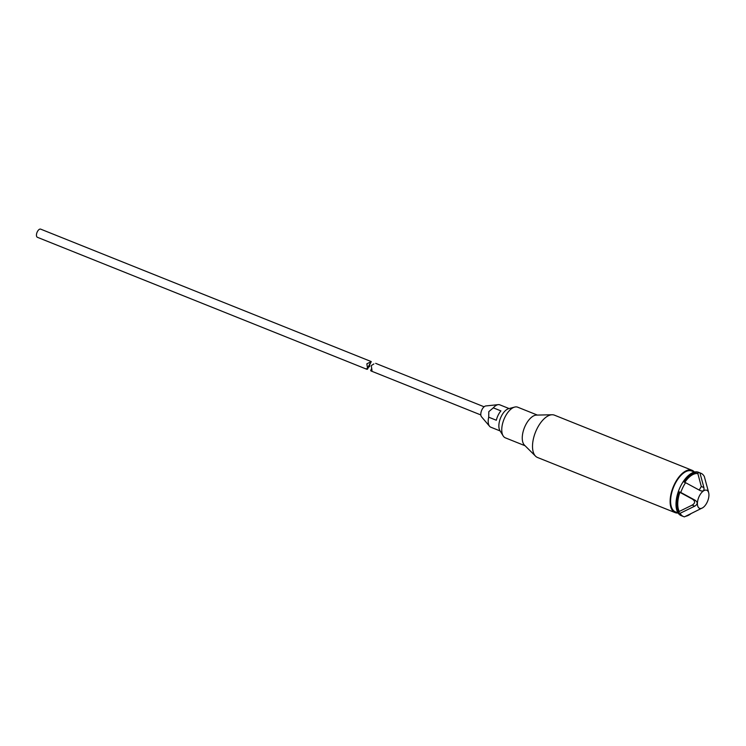 <?xml version="1.0" encoding="UTF-8"?>
<svg xmlns="http://www.w3.org/2000/svg" width="746" height="746" viewBox="0 0 746 746"><rect width="100%" height="100%" fill="white"/><g stroke="black" fill="none" stroke-linecap="round" stroke-linejoin="round"><path stroke-width="1.12" d="M371.545 368.748L370.725 370.426L371.349 371.079L372.002 370.436L371.275 365.605L373.914 363.936M500.146 430.946L490.84 427.216A12.057 5.977 -68.2 0 1 489.581 426.292L481.496 416.772A6.024 2.984 -68.2 0 1 481.963 409.685A6.024 2.984 -68.2 0 1 485.832 405.945L498.263 404.64A12.057 5.977 -68.2 0 1 499.811 404.836L509.108 408.566M489.581 426.292A12.057 5.977 -68.2 0 1 488.705 417.191L488.817 411.643L493.302 407.848A12.057 5.977 -68.2 0 1 498.263 404.64M493.302 407.848L500.93 410.897A12.057 5.977 111.8 0 0 498.151 415.186A12.057 5.977 111.8 0 0 496.332 420.25L488.705 417.191M525.081 445.754L505.387 437.855A16.524 8.187 -68.2 0 1 503.121 435.841L499.895 430.545A12.561 6.22 -68.2 0 1 501.284 416.361A12.561 6.22 -68.2 0 1 508.651 408.687L514.647 407.083A16.524 8.187 -68.2 0 1 517.677 407.185L537.372 415.074M503.121 435.841A16.524 8.187 -68.2 0 1 504.949 417.173A16.524 8.187 -68.2 0 1 514.647 407.083M678.067 512.987A22.79 11.293 -68.2 0 1 675.121 512.614L537.512 457.485A22.79 11.293 -68.2 0 1 536.01 456.589A22.79 11.293 -68.2 0 1 535.535 456.16L524.438 445.11A16.524 8.187 -68.2 0 1 525.445 425.388A16.524 8.187 -68.2 0 1 536.467 415.093L552.115 414.757A22.79 11.293 -68.2 0 1 554.465 415.168L692.064 470.297A22.79 11.293 -68.2 0 1 694.461 472.069M675.121 512.614A22.79 11.293 -68.2 0 1 674.524 484.079A22.79 11.293 -68.2 0 1 692.064 470.297M535.535 456.16A22.79 11.293 -68.2 0 1 536.915 428.95A22.79 11.293 -68.2 0 1 552.115 414.757M678.021 512.912L675.41 511.868A21.988 10.901 -68.2 0 1 674.841 484.34A21.988 10.901 -68.2 0 1 691.775 471.043L694.386 472.087M702.751 507.746A9.735 4.83 -68.2 0 1 697.724 506.021A9.735 4.83 -68.2 0 1 699.291 496.146A9.735 4.83 -68.2 0 1 708.7 492.901A9.735 4.83 -68.2 0 1 707.049 502.45A9.735 4.83 -68.2 0 1 702.751 507.746L684.464 516.857A23.34 11.563 -68.2 0 1 683.523 516.568A23.34 11.563 -68.2 0 1 680.091 513.304L678.618 512.716A23.34 11.563 -68.2 0 1 679.298 491.866L680.772 492.453A23.34 11.563 -68.2 0 1 682.916 487.352A23.34 11.563 -68.2 0 1 685.574 482.681L684.11 482.093A23.34 11.563 -68.2 0 1 698.47 472.367L699.944 472.955A23.34 11.563 -68.2 0 1 700.886 473.244A23.34 11.563 -68.2 0 1 704.317 476.507L708.262 491.092M683.523 516.568L681.117 515.607A23.34 11.563 -68.2 0 1 680.511 486.392A23.34 11.563 -68.2 0 1 698.48 472.274L700.886 473.244M690.712 513.882A23.34 11.563 -68.2 0 1 685.714 516.269M680.772 492.453L694.918 500.128C697.976 502.198 697.911 504.212 694.722 506.161L680.091 513.304M684.791 482.373A21.97 10.882 -68.2 0 1 697.855 473.626L698.47 472.367M699.188 490.066L701.305 486.513L697.855 473.626M371.881 369.988L371.349 371.079L370.725 370.426L371.349 371.079L372.002 370.436M699.944 472.955L703.888 487.539C704.476 490.887 703.086 491.828 699.729 490.355L685.574 482.681M700.569 490.756L699.729 490.355M678.618 512.716L679.242 511.458A21.97 10.882 -68.2 0 1 679.867 492.323L679.298 491.866M679.242 511.458L692.148 505.126C695.337 503.186 695.403 501.172 692.344 499.093L679.867 492.323M371.238 361.577L40.685 229.143A4.392 2.173 111.8 0 0 37.3 231.801A4.392 2.173 111.8 0 0 37.412 237.303L366.556 369.167M368.179 367.489L369.718 366.426L369.606 364.598M366.92 369.298L370.995 361.726L366.855 363.834L367.573 368.664L366.92 369.298L366.295 368.655M692.148 505.126L694.722 506.161M692.344 499.093L694.918 500.128M701.305 486.513L703.888 487.539M370.986 370.939L480.834 414.953M375.667 363.358L484.098 406.794M708.7 492.901L708.038 490.178M371.545 368.729L370.659 370.529M371.256 361.596L367.508 369.214"/></g></svg>
